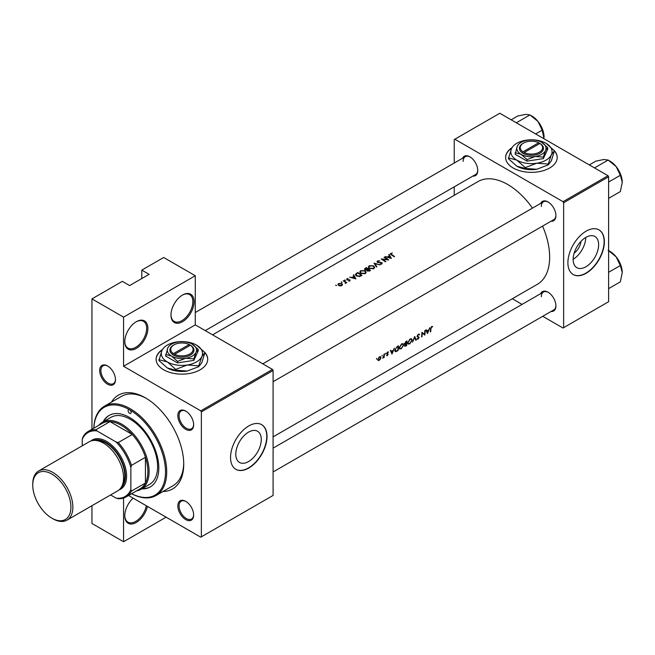 <?xml version="1.0" encoding="UTF-8"?>
<svg xmlns="http://www.w3.org/2000/svg" width="655" height="655" viewBox="0 0 655 655"><rect width="100%" height="100%" fill="white"/><g stroke="black" fill="none" stroke-linecap="round" stroke-linejoin="round"><path stroke-width="0.98" d="M170.971 315.039A16.334 9.432 -60 0 1 182.524 295.037A16.334 9.432 -60 0 1 194.068 301.701A16.334 9.432 -60 0 1 182.524 321.711A16.334 9.432 -60 0 1 170.971 315.039M170.98 314.678A15.474 8.933 120 0 0 174.181 321.425A15.474 8.933 120 0 0 186.102 317.274A15.474 8.933 120 0 0 192.857 301.701A15.474 8.933 120 0 0 189.647 294.619A15.474 8.933 120 0 0 182.213 295.217M124.778 341.714A16.334 9.432 -60 0 1 136.322 321.711A16.334 9.432 -60 0 1 147.874 328.376A16.334 9.432 -60 0 1 136.33 348.378A16.334 9.432 -60 0 1 124.778 341.714M124.778 341.353A15.474 8.933 120 0 0 127.979 348.092A15.474 8.933 120 0 0 139.908 343.949A15.474 8.933 120 0 0 146.663 328.376A15.474 8.933 120 0 0 143.453 321.294A15.474 8.933 120 0 0 136.019 321.892M147.424 506.389A16.334 9.432 -60 0 1 134.709 523.247A16.334 9.432 -60 0 1 124.778 515.78A16.334 9.432 -60 0 1 133.129 498.136M512.022 147.662A25.791 14.885 0 0 0 505.635 157.47A25.791 14.885 0 0 0 521.552 171.225A25.791 14.885 0 0 0 549.66 167.999A25.791 14.885 0 0 0 557.208 157.47A25.791 14.885 0 0 0 554.122 150.413M557.208 157.609A25.791 14.885 0 0 0 554.433 151.027M162.514 349.451A25.791 14.885 0 0 0 156.127 359.259A25.791 14.885 0 0 0 172.044 373.014A25.791 14.885 0 0 0 200.152 369.788A25.791 14.885 0 0 0 207.701 359.259A25.791 14.885 0 0 0 204.614 352.194M207.701 359.398A25.791 14.885 0 0 0 204.925 352.816M598.629 244.724A18.021 10.406 120 0 0 594.896 236.48A18.021 10.406 120 0 0 581.01 241.31A18.021 10.406 120 0 0 573.141 259.437A18.021 10.406 120 0 0 576.875 267.69A18.021 10.406 120 0 0 590.761 262.86A18.021 10.406 120 0 0 598.629 244.724M604.36 241.695A25.791 14.893 120 0 0 599.022 229.889A25.791 14.893 120 0 0 579.151 236.799A25.791 14.893 120 0 0 567.893 262.753A25.791 14.893 120 0 0 573.231 274.56A25.791 14.893 120 0 0 593.102 267.649A25.791 14.893 120 0 0 604.36 241.695M573.117 274.486A25.791 14.893 120 0 0 592.939 267.428A25.791 14.893 120 0 0 604.123 241.556A25.791 14.893 120 0 0 598.899 229.823M261.271 439.497A18.021 10.406 120 0 0 257.546 431.252A18.021 10.406 120 0 0 243.66 436.074A18.021 10.406 120 0 0 235.792 454.21A18.021 10.406 120 0 0 239.525 462.455A18.021 10.406 120 0 0 253.411 457.632A18.021 10.406 120 0 0 261.271 439.497M267.011 436.467A25.791 14.893 120 0 0 261.673 424.661A25.791 14.893 120 0 0 241.801 431.571A25.791 14.893 120 0 0 230.544 457.517A25.791 14.893 120 0 0 235.882 469.324A25.791 14.893 120 0 0 255.753 462.414A25.791 14.893 120 0 0 267.011 436.467M235.759 469.258A25.791 14.893 120 0 0 255.589 462.193A25.791 14.893 120 0 0 266.765 436.328A25.791 14.893 120 0 0 261.55 424.587M99.675 370.525A11.176 6.452 60 0 1 107.576 365.965A11.176 6.452 60 0 1 115.476 379.646A11.176 6.452 60 0 1 107.576 384.207A11.176 6.452 60 0 1 99.675 370.525M107.887 366.145A10.316 5.952 -120 0 0 103.023 365.801A10.316 5.952 -120 0 0 100.886 370.525A10.316 5.952 -120 0 0 105.389 380.907A10.316 5.952 -120 0 0 113.34 383.666A10.316 5.952 -120 0 0 115.468 379.286M177.841 415.655A11.176 6.452 60 0 1 185.742 411.094A11.176 6.452 60 0 1 193.643 424.776A11.176 6.452 60 0 1 185.742 429.336A11.176 6.452 60 0 1 177.841 415.655M186.053 411.274A10.316 5.952 -120 0 0 181.198 410.931A10.316 5.952 -120 0 0 179.061 415.655A10.316 5.952 -120 0 0 183.564 426.037A10.316 5.952 -120 0 0 191.506 428.796A10.316 5.952 -120 0 0 193.643 424.415M177.841 505.914A11.176 6.452 60 0 1 185.742 501.353A11.176 6.452 60 0 1 193.643 515.043A11.176 6.452 60 0 1 185.742 519.603A11.176 6.452 60 0 1 177.841 505.914M186.053 501.542A10.316 5.952 -120 0 0 181.198 501.19A10.316 5.952 -120 0 0 179.061 505.914A10.316 5.952 -120 0 0 183.564 516.296A10.316 5.952 -120 0 0 191.506 519.063A10.316 5.952 -120 0 0 193.643 514.674M540.711 293.628A11.176 6.452 60 0 1 548.014 292.195A11.176 6.452 60 0 1 555.915 305.885A11.176 6.452 60 0 1 551.027 311.493M548.325 292.384A10.316 5.952 -120 0 0 543.47 292.04A10.316 5.952 -120 0 0 541.333 296.756M540.711 203.369A11.176 6.452 60 0 1 548.014 201.936A11.176 6.452 60 0 1 555.915 215.618A11.176 6.452 60 0 1 551.027 221.234M548.325 202.125A10.316 5.952 -120 0 0 543.47 201.773A10.316 5.952 -120 0 0 541.333 206.497M462.545 158.24A11.176 6.452 60 0 1 469.848 156.807A11.176 6.452 60 0 1 477.749 170.488A11.176 6.452 60 0 1 472.861 176.105M470.159 156.987A10.316 5.952 -120 0 0 465.296 156.643A10.316 5.952 -120 0 0 463.159 161.367M111.399 402.178A54.152 31.268 60 0 1 145.443 397.863A54.152 31.268 60 0 1 183.736 464.19A54.152 31.268 60 0 1 162.972 491.512M146.368 398.404A51.573 29.778 -120 0 0 121.478 396.357L104.456 406.182A51.573 29.778 60 0 1 130.247 408.736A51.573 29.778 60 0 1 163.938 454.193A51.573 29.778 60 0 1 156.037 495.524A51.573 29.778 60 0 1 131.622 493.731M427.453 333.591L429.868 327.68L428.747 329.833L426.814 330.947L426.249 329.768L425.832 330.014L427.453 333.591M418.758 334.058L419.585 334.533L418.324 334.222L417.063 336.228L418.725 337.759L416.891 339.077L417.939 339.2L419.11 337.513L417.44 336.015L418.308 334.721L419.208 334.983L419.192 334.124M417.939 334.508L419.208 334.983M418.766 336.842L417.071 336.105M416.891 339.077L417.939 339.2L417.145 338.741M418.037 338.7L417.268 338.586M418.529 337.333L417.079 336.498L418.725 337.759M409.735 343.932L412.191 340.191L411.635 338.815L410.063 338.995L407.713 342.794L408.196 344.162L409.31 343.678M401.228 348.845L403.677 345.103L403.128 343.728L401.556 343.908L399.206 347.707L399.689 349.074L400.794 348.591M382.086 355.993L382.111 355.19L382.086 355.993M376.576 359.177L376.6 358.375L376.576 359.177M384.166 357.417A59.31 34.248 -120 0 0 384.37 353.946L383.994 354.167A59.31 34.248 60 0 1 383.945 355.346L382.7 358.211L383.83 357.139A59.31 34.248 60 0 1 383.789 357.638L383.822 357.221M386.548 355.64L387.302 355.665L388.169 354.314L387.015 353.34L388.456 351.997L387.58 352.038L386.63 353.577L387.785 354.552L386.548 355.64L387.302 355.665L386.745 355.337M387.342 355.247L386.917 355.256M386.753 354.036L387.703 354.298M388.284 351.907L387.58 352.038M387.261 352.275L388.186 352.472M387.85 353.741L387.13 353.635M430.671 331.733A59.31 34.248 -120 0 0 430.949 328.63L431.596 327.05L432.636 326.509L431.629 326.542L430.572 328.802A59.31 34.248 60 0 1 430.294 331.954L430.343 331.545M392.001 354.068L394.408 348.149L393.287 350.302L391.354 351.416L390.789 350.245L390.372 350.482L392.001 354.068M385.467 354.044L385.492 353.241L385.467 354.044M378.041 360.479L379.171 360.365L380.408 359.112L380.915 357.646L380.49 356.623L379.384 356.77L377.698 359.497L378.099 360.512M398.445 345.824L397.127 346.585L394.842 350.163L395.915 351.645L398.109 350.54A59.31 34.248 -120 0 0 398.445 345.824M395.284 351.571L395.915 351.645L394.916 351.072M404.561 345.742L405.789 346.102L406.616 345.627A59.31 34.248 -120 0 0 406.96 340.911L404.397 343.719L405.134 344.456L404.774 346.372M404.397 343.719L405.134 344.456L404.413 344.039M416.22 340.084L414.705 336.433L412.56 342.188L414.697 337.44L415.81 340.322L416.22 340.084L415.598 339.724M425.177 330.39L424.792 330.611A59.31 34.248 60 0 1 424.563 334.337L421.902 332.281A59.31 34.248 60 0 1 421.566 336.998L421.943 336.776A59.31 34.248 -120 0 0 422.246 333.084L424.833 335.106A59.31 34.248 -120 0 0 425.177 330.39M273.094 436.869L537.37 284.286A59.31 34.248 -120 0 0 549.66 257.137A59.31 34.248 -120 0 0 542.569 226.114M532.474 208.126A59.31 34.248 -120 0 0 478.06 181.558L212.564 334.844M391.346 258.414L389.16 254.369L388.743 254.607L389.463 255.835L387.531 256.948L385.124 256.695L391.346 258.414M379.728 260.796L377.501 260.968L376.985 261.689L377.436 262.385L381.636 262.892L381.554 263.637L380.096 264.112L381.947 263.981L382.004 262.663L377.829 262.172L377.935 261.239L379.728 260.796M377.829 262.565L377.935 261.239M381.947 263.981L382.004 262.663L382.004 263.94M381.636 262.892L381.554 264.137M373.751 268.714L374.66 267.346L373.702 265.856L369.24 265.733L368.315 267.043L369.248 268.452L373.751 268.714M365.244 273.626L366.153 272.259L365.195 270.769L360.733 270.646L359.8 271.956L360.741 273.364L365.244 273.626M355.886 278.883L353.7 274.838L353.282 275.075L354.003 276.312L352.071 277.425L349.664 277.163L355.886 278.883M345.439 280.389L344.726 279.955L345.439 280.389M344.726 279.955L344.726 280.373L344.726 279.955M342.057 282.346L341.345 281.904L342.057 282.346M341.345 281.904L341.345 282.33L341.345 281.904M336.547 285.523L335.835 285.089L336.547 285.523M335.835 285.089L335.835 285.506L335.835 285.089M341.836 285.588L342.508 284.548L341.828 283.558L338.619 283.484L337.939 284.401L338.61 285.416L340.142 285.916L341.836 285.588M346.773 282.665A59.31 34.248 -120 0 0 343.662 280.635L343.285 280.856A59.31 34.248 60 0 1 344.325 281.503L345.324 282.24L345.25 283.476L345.938 282.567A59.31 34.248 60 0 1 346.397 282.886L346.773 282.665M345.324 282.24L345.381 283.459M348.73 281.044L349.975 280.889L349.942 279.873L347.166 279.603L348.124 278.498L346.814 278.752L346.798 279.832L349.573 280.103L348.73 281.044M349.573 280.103L349.59 281.02M346.814 279.841L346.814 278.752L346.798 279.832M347.166 279.996L347.215 278.973M349.975 280.889L349.942 279.873L349.942 280.905M357.736 272.505L355.354 274.486L356.32 275.845L359.636 276.516L361.994 275.354A59.31 34.248 -120 0 0 357.736 272.505L357.736 273.029M366.857 270.482L366.857 270.04L367.267 270.949L369.674 270.924L370.501 270.441A59.31 34.248 -120 0 0 366.251 267.592L364.458 269.074L364.95 269.803L366.808 270.261M380.105 264.898L373.997 263.122L376.453 267.011L376.862 266.773L374.922 263.67L380.105 264.898M384.469 257.071L384.084 257.292A59.31 34.248 60 0 1 387.433 259.486L381.194 258.962A59.31 34.248 60 0 1 385.451 261.812L385.836 261.591A59.31 34.248 -120 0 0 382.487 259.306L388.726 259.92A59.31 34.248 -120 0 0 384.469 257.071L384.469 257.53M390.806 254.451L390.806 253.288L391.305 254.795A59.31 34.248 60 0 1 394.179 256.776L394.564 256.555A59.31 34.248 -120 0 0 391.731 254.598L391.223 253.567L392.32 252.994L390.38 253.853M390.994 254.59L391.223 253.567M166.108 517.18L123.558 541.742L91.954 523.501L91.954 505.717M91.954 429.287L91.954 298.893L122.346 281.347L129.641 285.564L149.094 274.33L141.799 270.122L141.799 278.539M201.363 536.83L273.094 495.426L273.094 370.484L201.363 411.897L201.363 536.83L200.757 537.182L128.56 495.499M542.708 316.291L563.03 328.024L608.618 301.709L608.618 176.776L563.636 202.739L563.03 201.691L608.012 175.72L499.814 113.258L454.226 139.572L454.226 163.038M563.03 201.691L454.832 139.22M454.226 195.313L454.226 186.863M522.076 304.387L512.325 298.754M563.636 327.672L563.636 202.739M608.012 175.72L608.618 176.776M273.094 471.96L553.786 309.905A10.316 5.952 -120 0 0 555.915 305.525M205.236 330.611L475.612 174.508A10.316 5.952 -120 0 0 477.741 170.128M273.094 381.701L553.786 219.638A10.316 5.952 -120 0 0 555.915 215.258M201.363 411.897L200.757 410.849L123.558 366.276L123.558 317.143L91.954 298.893M200.757 410.849L272.48 369.436L195.288 324.864L123.558 366.276M141.799 270.122L163.676 257.489L195.288 275.739L195.288 324.864M123.558 541.742L123.558 498.046M272.48 369.436L273.094 370.484M156.037 495.524L173.059 485.691A51.573 29.778 -120 0 0 183.727 463.118M573.15 259.274A18.021 10.406 120 0 0 585.742 237.462M580.993 241.327A11.413 6.591 -60 0 1 574.124 253.223M162.243 349.909A25.791 14.885 0 0 0 156.127 359.398M511.751 148.12A25.791 14.885 0 0 0 505.635 157.609M123.558 317.143L195.288 275.739M124.778 515.419A15.474 8.933 120 0 0 127.979 522.158A15.474 8.933 120 0 0 138.614 519.268A15.474 8.933 120 0 0 146.319 505.758M338.619 284.041L338.619 283.484M341.828 284.147L341.828 283.558M341.46 285.318L338.987 285.195L338.479 284.434L339.003 283.713L341.443 283.779L341.959 284.573L341.46 285.76M338.987 285.629L338.987 285.195M343.662 281.085L343.662 280.635M354.003 276.844L354.003 276.312M353.7 275.788L353.7 274.838M355.084 278.269L352.709 277.589L354.232 276.713L355.084 278.637M357.794 272.996A59.31 34.248 60 0 1 361.175 275.264L359.448 276.107L356.705 275.624L356.197 274.044L357.794 272.996M361.175 275.829L361.175 275.264M359.448 276.557L359.448 276.107M356.705 276.074L356.705 275.624M355.968 275.583L356.197 274.044M365.195 271.309L365.195 270.769M360.733 271.244L360.733 270.646M364.786 273.315L361.126 273.143L360.373 272.03L361.183 270.908L364.81 270.99L365.564 272.161L364.786 273.847M361.126 273.594L361.126 273.143M366.251 268.116L366.251 267.592M365.097 268.927L365.097 268.255M369.69 270.916L369.69 270.351L367.643 270.72L367.365 270.278L367.365 271.006M369.166 271.17L369.166 270.646M367.643 271.154L368.323 269.393A59.31 34.248 60 0 1 369.69 270.351M367.889 269.655L367.889 269.099L366.784 269.672L365.048 269.131L365.048 269.86M365.326 269.991L366.301 268.083A59.31 34.248 60 0 1 367.889 269.099M373.702 266.397L373.702 265.856M369.24 266.331L369.24 265.733M373.293 268.403L369.633 268.231L368.88 267.117L369.698 265.995L373.325 266.077L374.079 267.248L373.293 268.935M369.633 268.681L369.633 268.231M374.922 264.53L374.922 263.67M377.501 262.426L377.501 260.968M382.487 259.773L382.487 259.306M389.463 256.375L389.463 255.835M389.16 255.319L389.16 254.369M390.544 257.8L388.169 257.12L389.692 256.244L390.544 258.16M431.612 326.55L432.398 327.009M431.408 326.689L431.866 326.96M390.626 350.998L391.354 351.416M392.132 353.151L391.526 351.792L393.049 350.908L392.132 353.151L391.436 352.75M390.806 351.375L391.526 351.792M392.64 350.679L393.049 350.908M386.63 353.684L387.613 354.249M386.647 353.438L388.169 354.314M378.737 360.111L379.171 360.365M380.473 357.384L380.915 357.646M379.212 359.939L378.377 360.037L378.082 359.276L379.368 357.204L380.227 357.09L380.539 357.859L379.212 359.939M397.626 346.29L398.052 346.536A59.31 34.248 60 0 1 397.781 350.286L396.185 351.088L394.842 350.622M396.185 351.088L395.227 349.95L396.34 347.641L398.052 346.536M401.269 348.386L399.976 348.566L399.583 347.486L401.556 344.391L402.866 344.243L403.3 345.324L401.269 348.386M406.288 345.373L404.946 345.512L406.436 343.883A59.31 34.248 60 0 1 406.288 345.373M405.772 345.676L404.643 345.341M405.764 343.793L406.174 344.031M406.468 343.4L405.42 343.949L404.774 343.498L406.558 341.623A59.31 34.248 60 0 1 406.468 343.4M405.42 343.949L404.462 343.318M405.609 341.697L406.018 341.935M406.141 341.378L406.558 341.623M409.776 343.474L408.483 343.654L408.098 342.573L410.063 339.478L411.381 339.331L411.807 340.412L409.776 343.474M417.063 336.334L419.11 337.513M424.399 334.852L424.833 335.106M421.894 332.683L424.563 334.337M426.086 330.529L426.814 330.947M427.584 332.674L426.986 331.315L428.509 330.439L427.584 332.674L426.896 332.273M426.266 330.906L426.986 331.315M428.1 330.202L428.509 330.439M131.655 493.714A50.713 29.278 -120 0 0 165.486 470.732A50.713 29.278 -120 0 0 129.641 409.793A2.145 1.244 -120 0 0 128.568 409.686A2.145 1.244 -120 0 0 128.233 411.406A2.145 1.244 -120 0 0 129.641 413.305A2.145 1.244 -120 0 0 130.713 413.411A2.145 1.244 -120 0 0 131.041 411.684A2.145 1.244 -120 0 0 129.641 409.793A50.713 29.278 -120 0 0 93.837 428.198M141.799 488.851A41.265 23.826 -120 0 0 150.273 486.935A41.265 23.826 -120 0 0 156.594 453.874A41.265 23.826 -120 0 0 129.641 417.513A41.265 23.826 -120 0 0 109.008 415.466A41.265 23.826 -120 0 0 103.122 421.845M142.413 488.499A41.265 23.826 -120 0 0 150.568 486.755M93.804 428.223A51.573 29.778 60 0 1 104.456 406.182M98.774 425.349A38.686 22.335 60 0 1 102.393 422.262L110.908 417.35A38.686 22.335 60 0 1 130.247 419.266A38.686 22.335 60 0 1 155.522 453.358A38.686 22.335 60 0 1 149.586 484.356L141.079 489.269A38.686 22.335 60 0 1 136.592 490.865M109.311 415.295A41.265 23.826 -120 0 0 103.727 421.501M516.869 123.099L516.173 122.698M535.618 133.923L542.193 130.132L544.01 138.77M516.721 122.559L529.952 114.912L537.968 121.429L542.193 130.132M511.154 119.799L517.72 116.009L525.728 114.371L529.952 114.912M544.084 137.198A17.3 9.989 -120 0 0 537.968 121.429A17.3 9.989 -120 0 0 531.131 115.616M608.127 250.308L616.134 256.825A17.3 9.989 -120 0 0 610.018 251.397L608.618 250.595M608.618 272.3L620.359 265.529L622.25 272.586L620.359 281.838L608.618 288.618M622.25 272.586A17.3 9.989 60 0 0 616.134 256.825L620.359 265.529M622.25 182.327A17.3 9.989 60 0 0 616.134 166.558A17.3 9.989 -120 0 0 610.018 161.138L608.127 160.041L616.134 166.558L620.359 175.262L622.25 182.327L620.359 191.579L608.618 198.35M608.618 182.041L620.359 175.262M595.043 168.229L594.887 167.688L608.127 160.041L603.902 159.501L595.886 161.138L589.32 164.929M594.887 167.688L594.347 167.827M126.063 496.94A37.826 21.836 60 0 1 118.293 498.692L116.132 498.152A36.967 21.345 -120 0 0 130.853 489.653L131.467 491.094A37.826 21.836 60 0 1 126.063 496.94L140.039 488.876A37.826 21.836 -120 0 0 145.443 483.022L145.443 457.288A37.826 21.836 -120 0 0 132.269 434.478A37.826 21.836 -120 0 0 121.134 425.234A37.826 21.836 -120 0 0 109.991 421.607A37.826 21.836 -120 0 0 102.221 423.359L88.237 431.432A37.826 21.836 60 0 1 96.007 429.68L96.948 430.925A36.967 21.345 -120 0 0 82.227 439.423L82.227 445.818M102.393 422.262A38.686 22.335 60 0 1 121.74 424.178A38.686 22.335 60 0 1 147.007 458.271A38.686 22.335 60 0 1 141.079 489.269M131.467 491.094L145.443 483.022A37.826 21.836 -120 0 0 145.443 457.288L131.467 465.361L130.853 467.498A36.967 21.345 -120 0 0 116.132 442.002L118.293 442.543L132.269 434.478L109.991 421.607L96.007 429.68M116.132 442.002L96.948 430.925M82.227 439.423L82.833 437.286A37.826 21.836 60 0 1 88.237 431.432M110.597 494.951L116.132 498.152M130.853 489.653L130.853 467.498M118.293 442.543A37.826 21.836 60 0 1 131.467 465.361M52.809 518.727L51.835 518.162A26.994 15.581 -120 0 0 70.92 507.142A26.994 15.581 -120 0 0 51.835 474.081A26.994 15.581 -120 0 0 32.75 485.101A26.994 15.581 -120 0 0 51.835 518.162L52.809 518.727A28.37 16.375 60 0 0 66.99 520.127A28.37 16.375 60 0 0 71.338 497.399A28.37 16.375 60 0 0 52.809 472.402A28.37 16.375 60 0 0 38.629 470.994A28.37 16.375 60 0 0 32.75 483.979L32.75 485.101M120.88 487.893A27.51 15.884 -120 0 0 123.549 465.525A27.51 15.884 -120 0 0 105.938 442.428A27.51 15.884 -120 0 0 93.493 440.447M90.922 440.995A28.37 16.375 60 0 1 106.544 441.38A28.37 16.375 60 0 1 125.457 467.76A28.37 16.375 60 0 1 119.128 489.842M96.768 440.586A26.65 15.384 60 0 1 105.938 443.132A26.65 15.384 60 0 1 122.395 484.978M38.629 470.994L89.317 441.724A28.37 16.375 60 0 1 103.506 443.132A28.37 16.375 60 0 1 122.035 468.128A28.37 16.375 60 0 1 117.687 490.857L66.99 520.127M538.697 142.749L522.936 151.845L522.305 152.91L523.542 153.597A12.036 6.951 0 0 0 539.933 153.262A12.036 6.951 0 0 0 540.522 143.797L538.697 142.749A11.176 6.452 0 0 0 523.517 143.085A11.176 6.452 0 0 0 522.936 151.845M523.517 143.085L522.911 143.437A12.036 6.951 0 0 0 522.33 152.893M515.125 152.713L521.085 154.31L527.054 159.607L535.209 156.496L543.355 157.085L543.355 158.608L547.719 149.193L547.719 147.67L541.759 142.381A14.615 8.433 0 0 0 527.643 140.195A14.615 8.433 0 0 0 517.311 146.163L515.125 154.236L527.054 161.13L543.355 158.608M527.054 159.607L527.054 161.13M543.355 157.085L545.541 150.527L547.719 147.67M511.498 148.636A20.633 11.913 0 0 0 516.836 160.139A20.633 11.913 0 0 0 536.764 163.218A20.633 11.913 0 0 0 551.354 154.801A20.633 11.913 0 0 0 546.008 143.298A20.633 11.913 0 0 0 526.08 140.211A20.633 11.913 0 0 0 511.498 148.636L508.411 158.707L516.836 166.173A20.633 11.913 0 0 0 536.764 169.26L525.261 168.433L516.836 166.173M508.411 157.88L516.836 160.139L525.261 167.606L536.764 163.218L548.268 164.045L548.268 164.872L536.764 169.26M525.261 167.606L525.261 168.433M548.268 164.045L551.354 154.801L554.433 150.765L551.354 160.835L548.268 164.872M554.433 150.765L546.008 143.298M517.311 146.163A14.615 8.433 0 0 0 521.085 154.31A14.615 8.433 0 0 0 535.209 156.496A14.615 8.433 0 0 0 545.541 150.527A14.615 8.433 0 0 0 541.759 142.381M539.327 143.085L539.327 143.789M523.542 153.597L524.156 152.541L539.908 143.445L540.522 143.797M524.156 152.541A11.176 6.452 0 0 0 539.327 152.206A11.176 6.452 0 0 0 539.908 143.445M189.189 344.53L173.428 353.626L172.797 354.699L174.009 355.395A12.036 6.951 0 0 0 190.425 355.051A12.036 6.951 0 0 0 191.006 345.586L189.189 344.53A11.176 6.452 0 0 0 174.009 344.874A11.176 6.452 0 0 0 173.428 353.626M174.009 344.874L173.403 345.218A12.036 6.951 0 0 0 172.822 354.683M165.617 354.502L171.577 356.099L177.546 361.388L185.692 358.285L193.847 358.866L193.847 360.389L198.211 350.982L198.211 349.459L192.251 344.17A14.615 8.433 0 0 0 178.135 341.984A14.615 8.433 0 0 0 167.795 347.952L165.617 356.025L177.546 362.911L193.847 360.389M177.546 361.388L177.546 362.911M193.847 358.866L196.033 352.316L198.211 349.459M161.99 350.417A20.633 11.913 0 0 0 167.328 361.928A20.633 11.913 0 0 0 187.256 365.007A20.633 11.913 0 0 0 201.838 356.582A20.633 11.913 0 0 0 196.5 345.079A20.633 11.913 0 0 0 176.572 342A20.633 11.913 0 0 0 161.99 350.417L158.903 360.496L167.328 367.963A20.633 11.913 0 0 0 187.256 371.041L175.745 370.214L167.328 367.963M158.903 359.669L167.328 361.928L175.745 369.395L187.256 365.007L198.76 365.834L198.76 366.661L187.256 371.041M175.745 369.395L175.745 370.214M198.76 365.834L201.838 356.582L204.925 352.546L201.838 362.624L198.76 366.661M204.925 352.546L196.5 345.079M167.795 347.952A14.615 8.433 0 0 0 171.577 356.099A14.615 8.433 0 0 0 185.692 358.285A14.615 8.433 0 0 0 196.033 352.316A14.615 8.433 0 0 0 192.251 344.17M174.009 355.395L174.639 354.33L190.4 345.234L191.006 345.586M174.639 354.33A11.176 6.452 0 0 0 189.819 353.995A11.176 6.452 0 0 0 190.4 345.234M189.819 345.57L189.819 344.874M356.418 273.847L356.418 273.266M360.88 275.992L360.88 275.436M367.635 269.827L367.635 269.246M391.731 255.073L391.731 254.598M386.655 353.839L387.285 354.199M397.143 346.577L397.56 346.822M405.371 345.865L405.789 346.102M338.479 284.434L338.479 285.326M341.959 284.573L341.959 285.506M345.57 282.755L345.57 283.41M349.745 280.381L349.745 280.987M346.978 279.308L346.978 279.931M360.373 272.03L360.373 273.078M365.564 272.161L365.564 273.397M368.88 267.117L368.88 268.165M374.079 267.248L374.079 268.485M377.55 261.754L377.55 262.45M381.849 263.236L381.849 264.031M387.662 354.273L386.63 353.675M378.377 360.037L377.698 359.644M380.227 357.09L379.532 356.688M399.976 348.566L399.198 348.116M402.866 344.243L401.949 343.711M405.044 345.856L404.577 345.594M404.962 343.949L404.405 343.629M408.483 343.654L407.713 343.204M411.381 339.331L410.464 338.799M418.922 334.68L418.226 334.287M417.726 336.506L417.071 336.13M543.47 201.773L262.778 363.828M538.811 122.542L541.906 127.897M273.094 448.135L543.47 292.04M620.072 263.285L616.985 257.939M195.288 312.533L465.296 156.643M620.072 173.026L616.985 167.672"/></g></svg>
